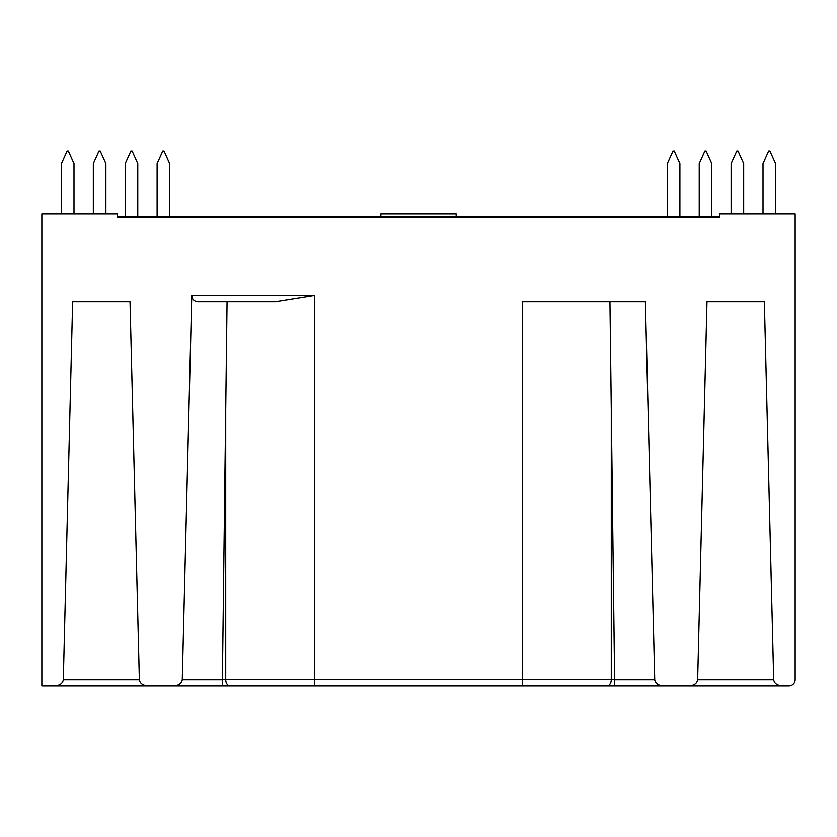 <?xml version="1.0" encoding="UTF-8"?>
<svg xmlns="http://www.w3.org/2000/svg" width="837" height="837" viewBox="0 0 837 837"><rect width="100%" height="100%" fill="white"/><g stroke="black" fill="none" stroke-linecap="round" stroke-linejoin="round"><path stroke-width="1.26" d="M380.835 216.364L380.835 213.853L456.165 213.853L456.165 216.364M706.983 301.738L764.359 301.738L706.983 301.738L697.65 679.749L773.691 679.749C774.33 683.484 777.28 685.534 782.564 685.921L682.982 685.921M614.62 679.644L611.282 409.523L611.282 679.644L614.62 679.644M663.605 685.921L173.395 685.921C178.679 685.534 181.639 683.484 182.267 679.749L191.757 295.461L314.492 295.461L314.492 679.644L522.508 679.644L522.508 301.738L645.4 301.738L654.733 679.749C655.361 683.484 658.321 685.534 663.605 685.921L688.767 685.921C694.051 685.534 697.012 683.484 697.65 679.749M609.943 301.738L611.282 409.523M764.359 301.738L773.691 679.749M72.641 301.738L130.017 301.738L72.641 301.738L63.309 679.749L139.35 679.749L130.017 301.738M162.901 685.921L41.85 685.921L41.85 213.853L117.18 213.853L117.18 217.62L719.82 217.62L719.82 213.853L795.15 213.853L795.15 679.644A6.277 6.277 0 0 1 788.872 685.921L782.564 685.921M314.492 295.461L275.289 301.738L197.877 301.738C194.1 301.341 192.06 299.248 191.757 295.461M54.436 685.921C59.72 685.534 62.67 683.484 63.309 679.749M139.35 679.749C139.988 683.484 142.949 685.534 148.233 685.921L173.395 685.921M795.15 301.738L795.15 679.644L795.15 301.738M182.267 679.749L222.38 679.749L227.057 301.738M222.38 679.644L225.718 679.644A6.277 4.436 90 0 0 230.154 685.921L314.492 685.921L314.492 679.644L225.718 679.644L225.718 409.523M522.508 685.921L606.846 685.921A6.277 4.436 -90 0 0 611.282 679.644L522.508 679.644L522.508 685.921M222.38 679.749L222.38 685.921M614.62 685.921L614.62 679.749L654.733 679.749M117.18 216.364L719.82 216.364M763.009 213.853L763.009 163.633L768.659 151.078L769.914 151.078L775.564 163.633L775.564 213.853M743.674 213.853L743.674 163.633L738.025 151.078L736.769 151.078L731.119 163.633L731.119 213.853M699.23 216.364L699.23 163.633L704.88 151.078L706.135 151.078L711.785 163.633L711.785 216.364M125.215 216.364L125.215 163.633L130.865 151.078L132.12 151.078L137.77 163.633L137.77 216.364M61.436 213.853L61.436 163.633L67.086 151.078L68.341 151.078L73.991 163.633L73.991 213.853M679.895 216.364L679.895 163.633L674.245 151.078L672.99 151.078L667.34 163.633L667.34 216.364M169.66 216.364L169.66 163.633L164.01 151.078L162.755 151.078L157.105 163.633L157.105 216.364M105.88 213.853L105.88 163.633L100.231 151.078L98.975 151.078L93.325 163.633L93.325 213.853"/></g></svg>
